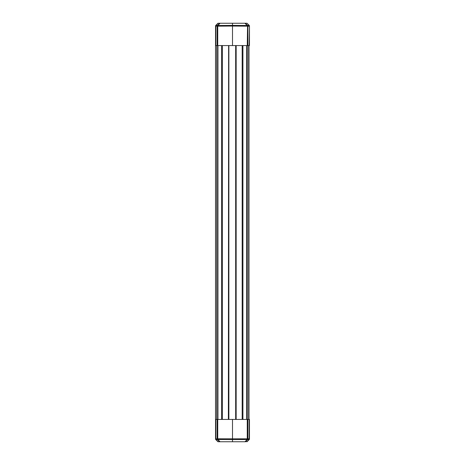 <?xml version="1.0" encoding="UTF-8"?>
<svg xmlns="http://www.w3.org/2000/svg" width="465" height="465" viewBox="0 0 465 465"><rect width="100%" height="100%" fill="white"/><g stroke="black" fill="none" stroke-linecap="round" stroke-linejoin="round"><path stroke-width="0.7" d="M247.316 441.488L244.939 441.75L247.194 439.501L247.194 438.838L249.473 438.797L249.473 419.43L242.178 419.43L242.178 45.57L236.156 45.57L236.156 419.43L215.528 419.43L215.528 45.57L215.528 419.43L215.528 45.57L222.357 45.57L222.357 419.43L221.613 419.43L221.613 45.57L236.156 45.57L235.912 419.43L242.922 419.43L242.922 45.57L242.178 45.57L249.473 45.57L249.473 26.052A0.93 0.831 180 0 0 248.932 25.296L247.055 23.25L249.199 25.395A0.93 0.93 0 0 1 249.473 26.052A0.93 0.93 0 0 0 249.199 25.395A0.93 0.529 135 0 0 248.932 25.296L248.932 25.441A0.93 0.663 -89.8 0 1 249.205 26.203L247.194 26.162L247.194 25.499L244.939 23.25L246.88 23.25M228.379 419.43L228.623 45.57L228.379 419.43M249.007 45.57L249.007 419.43M249.007 214.132L249.007 213.47M249.007 175.27L249.007 174.607M249.007 192.801L249.007 181.367M249.007 281.29L249.007 280.628M219.59 441.75L217.434 439.599L217.806 438.838L217.806 439.501L220.061 441.75L217.946 441.75L215.801 439.605A0.93 0.93 0 0 1 215.528 438.948A0.93 0.831 -0 0 0 216.068 439.704L218.12 441.75M215.795 419.43L215.795 438.797A0.93 0.663 90.2 0 0 216.068 439.559L216.068 439.704A0.93 0.529 -45 0 1 215.801 439.605A0.93 0.93 0 0 1 215.528 438.948A0.93 0.93 0 0 0 215.801 439.605A0.93 0.93 0 0 1 215.528 438.948L217.736 438.803L217.434 439.599A0.93 0.529 -45 0 0 217.806 439.501L232.5 439.605L232.5 419.43M217.736 419.43L217.736 438.803L247.194 438.838L247.566 439.599L245.41 441.75M244.939 441.75L232.5 441.75L232.5 439.605L247.194 439.501A0.93 0.529 45 0 0 247.566 439.599L247.636 439.559A0.93 0.663 89.8 0 0 247.909 438.803L247.909 26.197A0.93 0.663 -89.8 0 0 247.636 25.441L248.932 25.441A0.93 0.831 180 0 1 249.473 26.203L249.205 45.57M246.88 441.75L248.932 439.704A0.93 0.831 0 0 0 249.473 438.948A0.93 0.93 0 0 1 249.199 439.605L247.055 441.75M249.473 438.948L249.473 438.797A0.93 0.831 180 0 1 248.932 439.559L248.932 439.704A0.93 0.529 45 0 0 249.199 439.605M247.264 419.43L247.264 438.803L247.636 439.559L248.932 439.559A0.93 0.663 89.8 0 0 249.205 438.797L249.205 419.43M217.091 419.43L217.091 438.803A0.93 0.663 90.2 0 0 217.364 439.559L216.068 439.559A0.93 0.831 0 0 1 215.528 438.797L215.528 419.43M232.5 441.75L220.061 441.75M245.41 23.25L247.566 25.401L247.194 26.162L232.5 26.052L232.5 25.395L247.194 25.499A0.93 0.529 135 0 1 247.566 25.401L247.264 45.57M232.5 45.57L232.5 26.052L217.806 26.162L217.434 25.401L219.59 23.25L232.5 23.25L232.5 25.395L217.806 25.499L217.736 26.197L215.528 26.052A0.93 0.93 0 0 1 215.801 25.395L217.946 23.25L219.59 23.25M220.061 23.25L217.806 25.499A0.93 0.529 -135 0 0 217.434 25.401L217.364 25.441A0.93 0.663 -90.2 0 0 217.091 26.197L217.091 45.57M218.12 23.25L216.068 25.296A0.93 0.831 180 0 0 215.528 26.052A0.93 0.93 0 0 1 215.801 25.395A0.93 0.529 -135 0 1 216.068 25.296L217.364 25.441L217.736 26.197L217.736 45.57M215.528 45.57L215.528 26.052A0.93 0.93 0 0 1 215.801 25.395A0.93 0.93 0 0 0 215.528 26.052L215.528 26.203A0.93 0.831 0 0 1 216.068 25.441A0.93 0.663 -90.2 0 0 215.795 26.203L215.795 45.57M249.473 33.48L249.473 26.052A0.93 0.93 0 0 0 249.199 25.395A0.93 0.93 0 0 1 249.473 26.052L249.473 45.297M232.5 23.25L244.939 23.25M246.776 45.57L246.776 419.43M246.59 45.57L246.59 419.43M235.668 45.57L235.668 419.43M228.867 45.57L228.867 419.43M217.946 45.57L217.946 419.43M217.76 45.57L217.76 419.43M216.644 45.57L216.644 419.43"/></g></svg>
